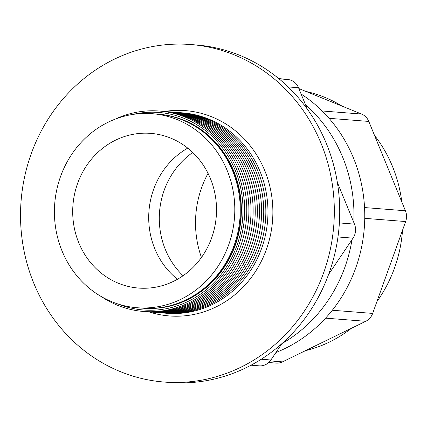 <?xml version="1.0" encoding="UTF-8"?>
<svg xmlns="http://www.w3.org/2000/svg" width="427" height="427" viewBox="0 0 427 427"><rect width="100%" height="100%" fill="white"/><g stroke="black" fill="none" stroke-linecap="round" stroke-linejoin="round"><path stroke-width="0.64" d="M401.796 201.891A132.6 122.848 -85.5 0 0 392.514 166.519A132.6 122.848 -85.5 0 0 374.522 135.391M342.032 106.12A132.6 122.848 -85.5 0 0 305.983 91.463M154.793 248.749A77.586 71.88 -85.5 0 0 177.472 279.269A77.586 71.88 -85.5 0 1 154.793 248.749A77.586 71.88 -85.5 0 1 187.757 148.121A77.586 71.88 -85.5 0 0 154.793 248.749M183.071 275.741A77.586 71.88 94.5 0 1 165.377 249.576A77.586 71.88 94.5 0 1 192.737 152.482M275.954 352.494A143.872 133.288 -85.5 0 0 353.481 158.049A143.872 133.288 -85.5 0 0 301.115 94.031M353.791 222.472A143.872 133.288 -85.5 0 0 342.684 157.205A143.872 133.288 -85.5 0 0 305.47 104.652M281.991 343.548A143.872 133.288 -85.5 0 0 351.987 239.712M298.873 88.57L361.562 114.057A14.107 13.072 94.5 0 1 368.795 121.428L405.431 210.767A14.107 13.072 94.5 0 1 405.65 221.549L372.664 313.413A14.107 13.072 94.5 0 1 365.747 321.296L282.46 361.877A14.107 13.072 94.5 0 1 276.088 363.099L268.711 362.523M305.47 350.663A132.6 122.848 -85.5 0 0 351.442 328.267M376.892 301.638A132.6 122.848 -85.5 0 0 402.533 230.233M201.453 257.481A96.982 89.846 94.5 0 1 208.045 173.378M142.821 308.182A97.313 90.156 -85.5 0 0 143.184 308.214L143.563 308.241A97.313 90.156 -85.5 0 0 233.734 171.003A97.313 90.156 -85.5 0 0 158.78 114.217L158.401 114.185A97.313 90.156 -85.5 0 0 158.038 114.158M143.184 308.214A97.313 90.156 -85.5 0 0 233.355 170.971A97.313 90.156 -85.5 0 0 158.401 114.185M152.215 113.699L157.675 114.132A97.313 90.156 94.5 0 1 232.635 170.917A97.313 90.156 94.5 0 1 142.458 308.155L136.998 307.728A97.313 90.156 -85.5 0 0 227.169 170.49A97.313 90.156 -85.5 0 0 152.215 113.699A97.313 90.156 -85.5 0 0 62.043 250.943A97.313 90.156 -85.5 0 0 136.998 307.728M132.962 114.415A99.064 91.778 94.5 0 1 235.224 170.277A99.064 91.778 94.5 0 1 217.573 278.762A99.064 91.778 94.5 0 1 118.092 304.019M115.53 119.016A100.532 93.139 94.5 0 1 236.782 169.695A100.532 93.139 94.5 0 1 212.235 286.666A100.532 93.139 94.5 0 1 101.589 296.76M160.408 111.121A100.532 93.139 94.5 0 1 238.901 169.861A100.532 93.139 94.5 0 1 144.689 311.555M162.522 111.287A100.532 93.139 94.5 0 1 241.02 170.031A100.532 93.139 94.5 0 1 146.803 311.721M164.641 111.452A100.532 93.139 94.5 0 1 243.134 170.197A100.532 93.139 94.5 0 1 148.922 311.886M166.76 111.618A100.532 93.139 94.5 0 1 245.253 170.362A100.532 93.139 94.5 0 1 151.041 312.052M168.873 111.783A100.532 93.139 94.5 0 1 247.372 170.528A100.532 93.139 94.5 0 1 153.154 312.217M170.992 111.949A100.532 93.139 94.5 0 1 249.485 170.693A100.532 93.139 94.5 0 1 155.273 312.383M173.111 112.114A100.532 93.139 94.5 0 1 251.604 170.859A100.532 93.139 94.5 0 1 157.392 312.548M175.23 112.285A100.532 93.139 94.5 0 1 253.723 171.024A100.532 93.139 94.5 0 1 159.506 312.719M177.344 112.45A100.532 93.139 94.5 0 1 255.842 171.19A100.532 93.139 94.5 0 1 161.625 312.884M179.463 112.616A100.532 93.139 94.5 0 1 257.956 171.355A100.532 93.139 94.5 0 1 163.744 313.05M181.582 112.781A100.532 93.139 94.5 0 1 260.075 171.526A100.532 93.139 94.5 0 1 165.857 313.215M148.938 311.886A102.976 95.402 -85.5 0 0 248.573 280.987A102.976 95.402 -85.5 0 0 264.793 170.72A102.976 95.402 -85.5 0 0 164.657 111.452M78.781 242.787A77.586 71.88 -85.5 0 0 138.54 288.06A77.586 71.88 -85.5 0 0 210.436 178.641A77.586 71.88 -85.5 0 0 150.672 133.368A77.586 71.88 -85.5 0 0 78.781 242.787M164.187 382.048L169.588 382.469A169.273 156.826 -85.5 0 0 326.447 143.739A169.273 156.826 -85.5 0 0 196.057 44.952L190.661 44.531A169.273 156.826 -85.5 0 0 33.802 283.261A169.273 156.826 -85.5 0 0 164.187 382.048A169.273 156.826 -85.5 0 0 321.045 143.312A169.273 156.826 -85.5 0 0 190.661 44.531M278.708 78.557L287.99 79.534A14.107 13.072 94.5 0 1 298.532 87.738L307.296 109.098M337.351 182.393L354.469 224.116A14.107 13.072 94.5 0 1 353.044 238.149L328.614 274.38M281.959 343.58L270.899 359.988A14.107 13.072 94.5 0 1 259.253 365.848L251.028 365.202M322.145 110.967L361.562 114.057M365.747 321.296L325.571 318.147M270.216 360.916L282.46 361.877M405.65 221.549L364.754 218.341M332.318 310.248L372.664 313.413M364.551 207.559L405.431 210.767M368.795 121.428L329.046 118.311M353.044 238.149L337.971 236.969M261.265 359.235L270.899 359.988M339.385 222.931L354.469 224.116M298.532 87.738L288.118 86.921M279.044 78.835L287.99 79.534"/></g></svg>

